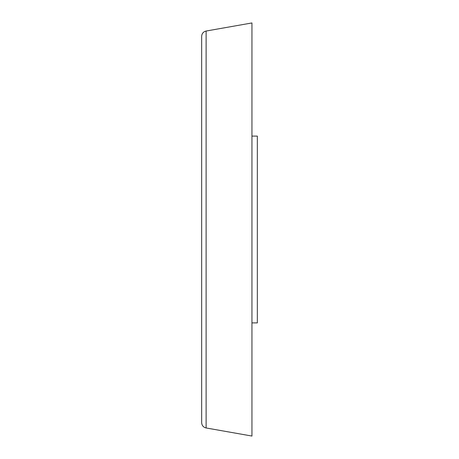 <?xml version="1.0" encoding="UTF-8"?>
<svg xmlns="http://www.w3.org/2000/svg" width="459" height="459" viewBox="0 0 459 459"><rect width="100%" height="100%" fill="white"/><g stroke="black" fill="none" stroke-linecap="round" stroke-linejoin="round"><path stroke-width="0.69" d="M206.114 427.966L251.951 436.05L251.951 22.95L206.114 31.034C203.348 31.728 201.862 33.496 201.662 36.341L201.662 422.659C201.862 425.504 203.348 427.272 206.114 427.966L206.114 31.034M251.951 322.895L257.338 322.895L257.338 136.105L251.951 136.105"/></g></svg>
